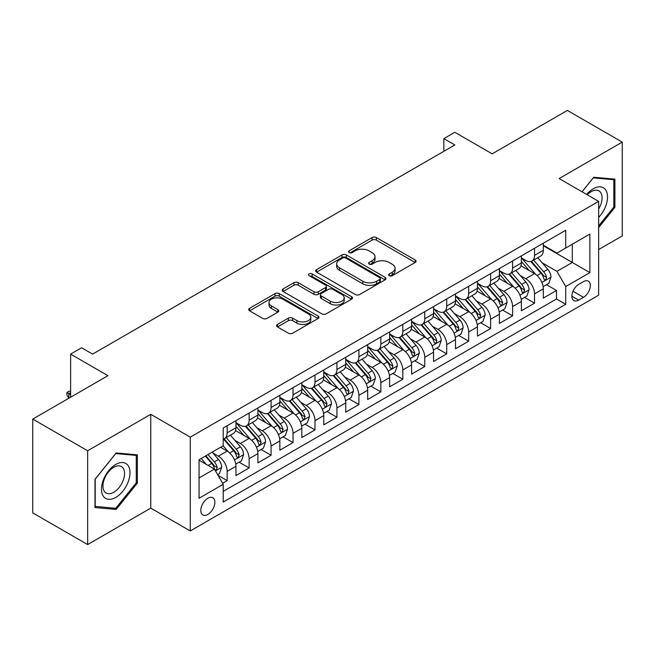 <?xml version="1.0" encoding="UTF-8"?>
<svg xmlns="http://www.w3.org/2000/svg" width="655" height="655" viewBox="0 0 655 655"><rect width="100%" height="100%" fill="white"/><g stroke="black" fill="none" stroke-linecap="round" stroke-linejoin="round"><path stroke-width="0.98" d="M389.258 275.69A2.137 1.228 0 0 0 392.271 275.69L415.172 262.475A3.046 1.76 0 0 0 416.064 261.23A3.046 1.76 0 0 0 415.172 259.986L376.379 237.585A3.046 1.76 0 0 0 372.073 237.585L349.172 250.808A2.137 1.228 0 0 0 348.55 251.676A2.137 1.228 0 0 0 349.172 252.552A2.137 1.228 0 0 0 352.185 252.552L355.149 250.84A9.751 5.633 0 0 1 368.945 250.84L372.179 252.707A9.751 5.633 0 0 1 375.037 256.686A9.751 5.633 0 0 1 372.179 260.665L369.215 262.377A2.137 1.228 0 0 0 368.593 263.253A2.137 1.228 0 0 0 369.215 264.121A2.137 1.228 0 0 0 372.228 264.121L375.192 262.409A9.751 5.633 0 0 1 388.988 262.409L392.222 264.276A9.751 5.633 0 0 1 395.08 268.255A9.751 5.633 0 0 1 392.222 272.243L389.258 273.954A2.137 1.228 0 0 0 388.628 274.822A2.137 1.228 0 0 0 389.258 275.69L389.258 273.954M207.84 514.47A9.94 5.739 120 0 0 214.332 505.709A9.94 5.739 120 0 0 212.81 497.751A9.94 5.739 120 0 0 207.84 498.242A9.94 5.739 120 0 0 201.355 507.003A9.94 5.739 120 0 0 202.878 514.961A9.94 5.739 120 0 0 207.84 514.47M277.466 324.438A3.046 1.76 0 0 0 276.574 325.682A3.046 1.76 0 0 0 277.466 326.919L288.347 333.207A3.046 1.76 0 0 0 292.654 333.207L318.084 318.526A3.046 1.76 0 0 0 318.977 317.282A3.046 1.76 0 0 0 318.084 316.037L279.292 293.636A3.046 1.76 0 0 0 274.985 293.636L249.555 308.325A3.046 1.76 0 0 0 248.663 309.569A3.046 1.76 0 0 0 249.555 310.814L262.704 318.404A3.046 1.76 0 0 0 267.011 318.404L277.892 312.116A3.046 1.76 0 0 0 278.784 310.871A3.046 1.76 0 0 0 277.892 309.627L271.375 305.86A8.155 4.708 0 0 1 268.984 302.536A8.155 4.708 0 0 1 274.019 298.189A8.155 4.708 0 0 1 282.903 299.204L308.44 313.95A8.155 4.708 0 0 1 310.83 317.282A8.155 4.708 0 0 1 305.795 321.63A8.155 4.708 0 0 1 296.911 320.606L292.654 318.15A3.046 1.76 0 0 0 288.347 318.15L277.466 324.438L277.466 326.919M598.645 249.547L622.25 235.915L622.25 142.119L567.361 110.425L492.167 153.843L454.84 132.294L443.861 138.631L454.84 144.968L92.576 354.118L81.597 347.78L70.625 354.118L70.625 397.217M87.639 450.771L87.639 544.575L150.756 508.133L150.756 414.328L87.639 450.771L32.75 419.085L107.944 375.667L70.625 354.118M150.756 414.328L190.278 437.147L598.645 201.372L598.645 295.176L190.278 530.943L190.278 437.147M622.25 142.119L559.133 178.561L598.645 201.372M355.37 294.513A3.046 1.76 0 0 0 359.677 294.513L385.107 279.832A3.046 1.76 0 0 0 386 278.588A3.046 1.76 0 0 0 385.107 277.343L346.315 254.942A3.046 1.76 0 0 0 342.008 254.942L316.578 269.623A3.046 1.76 0 0 0 315.685 270.867A3.046 1.76 0 0 0 316.578 272.112L355.37 294.513M309.995 276.156A2.137 1.228 0 0 1 312.157 276.451L312.157 273.921L351.596 296.69A3.046 1.76 0 0 1 352.488 297.935A3.046 1.76 0 0 1 351.596 299.179L326.165 313.86A3.046 1.76 0 0 1 321.859 313.86L283.066 291.459L283.066 288.978A3.046 1.76 0 0 0 282.174 290.222A3.046 1.76 0 0 0 283.066 291.459M283.066 288.978L293.948 282.69A3.046 1.76 0 0 1 298.262 282.69L313.991 291.77A3.046 1.76 0 0 0 318.297 291.77L325.519 287.602A3.046 1.76 0 0 0 326.411 286.358A3.046 1.76 0 0 0 325.519 285.113L309.144 275.665A2.137 1.228 0 0 1 308.513 274.789A2.137 1.228 0 0 1 309.831 273.651A2.137 1.228 0 0 1 312.157 273.921M87.639 544.575L32.75 512.881L32.75 419.085M222.61 483.251L227.162 480.623L218.049 475.366M212.867 452.973L218.385 456.158A12.42 7.172 60 0 1 227.162 471.371L235.947 466.303L235.947 475.555L249.121 467.948L239.132 462.184M234.826 440.299L240.336 443.484A12.42 7.172 60 0 1 249.121 458.697L257.898 453.62L257.898 462.88L271.072 455.274L261.083 449.502M256.776 427.625L262.295 430.81A12.42 7.172 60 0 1 271.072 446.022L279.857 440.946L279.857 450.198L293.031 442.6L283.042 436.828M278.735 414.951L284.245 418.136A12.42 7.172 60 0 1 293.031 433.34L301.816 428.272L301.816 437.524L314.99 429.917L304.993 424.153M300.694 402.276L306.204 405.453A12.42 7.172 60 0 1 314.99 420.666L323.767 415.598L323.767 424.849L336.94 417.243L326.951 411.479M322.645 389.594L328.155 392.779A12.42 7.172 60 0 1 336.94 407.991L345.725 402.923L345.725 412.175L358.899 404.569L348.91 398.805M344.604 376.92L350.114 380.105A12.42 7.172 60 0 1 358.899 395.317L367.676 390.249L367.676 399.501L380.85 391.895L370.861 386.123M366.554 364.245L372.073 367.43A12.42 7.172 60 0 1 380.85 382.643L389.635 377.567L389.635 386.827L402.809 379.22L392.82 373.448M388.513 351.571L394.023 354.756A12.42 7.172 60 0 1 402.809 369.96L411.586 364.892L411.586 374.144L424.759 366.538L414.771 360.774M410.464 338.897L415.982 342.074A12.42 7.172 60 0 1 424.759 357.286L433.544 352.218L433.544 361.47L446.718 353.864L436.729 348.1M432.423 326.223L437.933 329.399A12.42 7.172 60 0 1 446.718 344.612L455.503 339.544L455.503 348.796L468.669 341.19L458.68 335.425M454.382 313.54L459.892 316.725A12.42 7.172 60 0 1 468.669 331.938L477.454 326.87L477.454 336.121L490.628 328.515L480.639 322.743M476.332 300.866L481.843 304.051A12.42 7.172 60 0 1 490.628 319.263L499.413 314.187L499.413 323.447L512.587 315.841L502.59 310.069M498.291 288.192L503.801 291.377A12.42 7.172 60 0 1 512.587 306.589L521.364 301.513L521.364 310.765L534.537 303.167L534.537 293.907A12.42 7.172 -120 0 0 525.76 278.694L520.242 275.518M524.549 297.395L534.537 303.167M235.947 466.303A12.42 7.172 -120 0 0 227.162 451.09L220.579 447.283M257.898 453.62A12.42 7.172 -120 0 0 249.121 438.416L235.538 430.572M279.857 440.946A12.42 7.172 -120 0 0 271.072 425.734L257.497 417.898M301.816 428.272A12.42 7.172 -120 0 0 293.031 413.059L279.456 405.224M323.767 415.598A12.42 7.172 -120 0 0 314.99 400.385L301.406 392.55M345.725 402.923A12.42 7.172 -120 0 0 336.94 387.711L323.365 379.867M367.676 390.249A12.42 7.172 -120 0 0 358.899 375.037L345.316 367.193M389.635 377.567A12.42 7.172 -120 0 0 380.85 362.362L367.275 354.519M411.586 364.892A12.42 7.172 -120 0 0 402.809 349.68L389.226 341.844M433.544 352.218A12.42 7.172 -120 0 0 424.759 337.006L411.184 329.17M455.503 339.544A12.42 7.172 -120 0 0 446.718 324.331L433.143 316.496M477.454 326.87A12.42 7.172 -120 0 0 468.669 311.657L455.094 303.814M499.413 314.187A12.42 7.172 -120 0 0 490.628 298.983L477.053 291.139M521.364 301.513A12.42 7.172 -120 0 0 512.587 286.3L499.004 278.465M583.499 281.617L578.668 284.401A9.628 5.559 120 0 0 572.38 292.883A9.628 5.559 120 0 0 573.854 300.596A9.628 5.559 120 0 0 578.668 300.121L583.499 297.329A9.628 5.559 120 0 0 589.787 288.847A9.628 5.559 120 0 0 588.313 281.134A9.628 5.559 120 0 0 583.499 281.617M199.063 477.962L214.431 469.086L223.216 484.299L223.216 502.049L565.715 304.305L565.715 286.554L556.93 271.35L542.201 262.843M223.216 484.299L199.063 498.242L199.063 459.712L223.216 445.768L223.216 428.018L565.715 230.273L565.715 248.024L589.868 234.081L589.868 272.611L565.715 286.554M235.947 422.696L240.336 425.234A12.42 7.172 60 0 0 246.55 425.848L255.327 420.772A12.42 7.172 -120 0 0 257.898 415.09L257.898 407.991M257.898 410.022L262.295 412.552A12.42 7.172 60 0 0 268.501 413.166L277.286 408.098A12.42 7.172 -120 0 0 279.857 402.416L279.857 395.317M279.857 397.339L284.245 399.877A12.42 7.172 60 0 0 290.46 400.492L299.237 395.423A12.42 7.172 -120 0 0 301.816 389.741L301.816 382.643M301.816 384.665L306.204 387.203A12.42 7.172 60 0 0 312.41 387.817L321.196 382.749A12.42 7.172 -120 0 0 323.767 377.059L323.767 369.96M323.767 371.991L328.155 374.529A12.42 7.172 60 0 0 334.369 375.143L343.154 370.075A12.42 7.172 -120 0 0 345.725 364.385L345.725 357.286M345.725 359.317L350.114 361.855A12.42 7.172 60 0 0 356.32 362.469L365.105 357.393A12.42 7.172 -120 0 0 367.676 351.71L367.676 344.612M367.676 346.642L372.073 349.172A12.42 7.172 60 0 0 378.279 349.795L387.064 344.718A12.42 7.172 -120 0 0 389.635 339.036L389.635 331.938M389.635 333.968L394.023 336.498A12.42 7.172 60 0 0 400.238 337.112L409.015 332.044A12.42 7.172 -120 0 0 411.586 326.362L411.586 319.263M411.586 321.286L415.982 323.824A12.42 7.172 60 0 0 422.188 324.438L430.974 319.37A12.42 7.172 -120 0 0 433.544 313.68L433.544 306.581M433.544 308.611L437.933 311.15A12.42 7.172 60 0 0 444.147 311.764L452.924 306.696A12.42 7.172 -120 0 0 455.503 301.005L455.503 293.907M455.503 295.937L459.892 298.475A12.42 7.172 60 0 0 466.098 299.089L474.883 294.013A12.42 7.172 -120 0 0 477.454 288.331L477.454 281.232M477.454 283.263L481.843 285.793A12.42 7.172 60 0 0 488.057 286.415L496.834 281.339A12.42 7.172 -120 0 0 499.413 275.657L499.413 268.558M499.413 270.589L503.801 273.119A12.42 7.172 60 0 0 510.008 273.733L518.793 268.665A12.42 7.172 -120 0 0 521.364 262.982L521.364 255.884M223.216 491.397L556.496 298.983L556.496 290.484L543.322 298.09L543.322 288.839A12.42 7.172 -120 0 0 534.537 273.626L520.962 265.791M521.364 257.906L525.76 260.444A12.42 7.172 -120 0 0 531.966 261.058A12.42 7.172 -120 0 0 534.537 255.376L534.537 248.278M531.966 261.058L540.752 255.99A12.42 7.172 -120 0 0 543.322 250.308L543.322 243.202M227.162 425.734L227.162 432.832A12.42 7.172 60 0 1 224.591 438.522A12.42 7.172 60 0 1 223.216 439.022M224.591 438.522L233.377 433.454A12.42 7.172 -120 0 0 235.947 427.764L235.947 420.666M249.121 413.059L249.121 420.158A12.42 7.172 60 0 1 246.55 425.848M271.072 400.385L271.072 407.484A12.42 7.172 60 0 1 268.501 413.166M293.031 387.711L293.031 394.809A12.42 7.172 60 0 1 290.46 400.492M314.99 375.037L314.99 382.135A12.42 7.172 60 0 1 312.41 387.817M336.94 362.354L336.94 369.453A12.42 7.172 60 0 1 334.369 375.143M358.899 349.68L358.899 356.779A12.42 7.172 60 0 1 356.32 362.469M380.85 337.006L380.85 344.104A12.42 7.172 60 0 1 378.279 349.795M402.809 324.331L402.809 331.43A12.42 7.172 60 0 1 400.238 337.112M424.759 311.657L424.759 318.756A12.42 7.172 60 0 1 422.188 324.438M446.718 298.983L446.718 306.081A12.42 7.172 60 0 1 444.147 311.764M468.669 286.3L468.669 293.399A12.42 7.172 60 0 1 466.098 299.089M490.628 273.626L490.628 280.725A12.42 7.172 60 0 1 488.057 286.415M512.587 260.952L512.587 268.051A12.42 7.172 60 0 1 510.008 273.733M512.587 306.589L512.587 315.841M490.628 319.263L490.628 328.515M468.669 331.938L468.669 341.19M446.718 344.612L446.718 353.864M424.759 357.286L424.759 366.538M402.809 369.96L402.809 379.22M380.85 382.643L380.85 391.895M358.899 395.317L358.899 404.569M336.94 407.991L336.94 417.243M314.99 420.666L314.99 429.917M293.031 433.34L293.031 442.6M271.072 446.022L271.072 455.274M249.121 458.697L249.121 467.948M227.162 471.371L227.162 480.623M214.431 469.086L199.063 460.219M556.93 271.35L572.298 262.475L572.298 244.217L589.868 234.081M543.322 245.74L589.868 272.611M543.322 245.232L556.93 253.092L565.715 248.024M150.756 508.133L190.278 530.943M443.861 138.631L443.861 151.305M546.507 284.72L556.496 290.484M556.496 298.983L565.715 304.305M598.645 227.596L614.898 207.389L614.898 179.143L593.708 177.243L582.025 191.776M94.991 507.551L116.181 509.443L137.37 483.087L137.37 454.84L116.181 452.941L94.991 479.304L94.991 507.551M613.8 206.751L614.898 207.389M136.273 482.457L137.37 483.087M113.945 508.149L116.181 509.443M390.11 275.992L392.222 274.773A9.751 5.633 0 0 0 395.08 270.793L395.08 268.255M375.037 256.686L375.037 259.224A9.751 5.633 0 0 1 372.179 263.204L370.067 264.423M415.131 262.499L376.379 240.123A3.046 1.76 0 0 0 372.073 240.123L350.024 252.855M385.066 279.849L346.315 257.481A3.046 1.76 0 0 0 342.008 257.481L316.619 272.136M379.72 279.456A2.137 1.228 0 0 0 380.342 278.588A2.137 1.228 0 0 0 379.72 277.712L345.668 258.054A2.137 1.228 0 0 0 342.655 258.054L339.527 259.863A9.751 5.633 0 0 0 336.67 263.842A9.751 5.633 0 0 0 339.527 267.821L362.805 281.257A9.751 5.633 0 0 0 376.592 281.257L379.72 279.456L379.72 281.994A2.137 1.228 0 0 0 380.342 281.118L380.342 278.588M336.67 263.842L336.67 266.38A9.751 5.633 0 0 0 339.527 270.359L339.527 267.821M379.72 281.994L376.592 283.795A9.751 5.633 0 0 1 362.805 283.795L339.527 270.359M283.107 291.483L293.948 285.228L293.948 282.69M326.411 286.358L326.411 288.896A3.046 1.76 0 0 1 325.519 290.14L318.297 294.308A3.046 1.76 0 0 1 313.991 294.308L298.262 285.228A3.046 1.76 0 0 0 293.948 285.228M312.157 276.451L351.555 299.204M330.316 301.202A8.155 4.708 0 0 0 339.2 302.217A8.155 4.708 0 0 0 344.235 297.869A8.155 4.708 0 0 0 341.844 294.545L332.846 289.346A3.046 1.76 0 0 0 328.54 289.346L321.318 293.514A3.046 1.76 0 0 0 320.426 294.758A3.046 1.76 0 0 0 321.318 296.003L330.316 301.202L330.316 303.732A8.155 4.708 0 0 0 339.2 304.755A8.155 4.708 0 0 0 344.235 300.408L344.235 297.869M320.426 294.758L320.426 297.296A3.046 1.76 0 0 0 321.318 298.541L321.318 296.003M330.316 303.732L321.318 298.541M310.83 317.282L310.83 319.812A8.155 4.708 0 0 1 305.795 324.168A8.155 4.708 0 0 1 296.911 323.144L292.654 320.688A3.046 1.76 0 0 0 288.347 320.688L277.499 326.943M268.984 302.536L268.984 305.074A8.155 4.708 0 0 0 271.375 308.399L271.375 305.86M277.851 312.14L271.375 308.399M318.043 318.551L279.292 296.175A3.046 1.76 0 0 0 274.985 296.175L249.596 310.83M543.134 286.661L548.808 283.386L551.002 277.049A8.228 4.749 -120 0 0 547.801 269.328L537.771 257.71M535.757 274.429L523.861 260.657A23.752 13.714 -120 0 0 521.364 258.045M529.232 270.564L522.584 262.86A19.715 11.381 -120 0 0 521.364 261.533M530.845 261.509L540.997 273.258A8.228 4.749 60 0 1 543.928 278.924L544.526 279.898L545.64 279.742L546.565 277.401A8.228 4.749 -120 0 0 543.625 271.735L533.596 260.117M531.442 261.312L542.348 273.937A4.192 2.423 60 0 1 543.404 275.575L546.565 277.401M598.645 217.403A20.182 11.651 120 0 0 607.275 193.995A20.182 11.651 120 0 0 593.266 188.763A20.182 11.651 120 0 0 586.659 194.453M598.645 208.937A15.278 8.826 120 0 0 598.907 190.851A15.278 8.826 120 0 0 591.268 191.612A15.278 8.826 120 0 0 587.265 194.805M582.066 191.8L593.266 177.873L613.8 179.707L613.8 207.078L598.645 225.918M612.433 178.921L613.8 179.707M128.102 482.047A20.182 11.651 120 0 0 122.878 462.553A20.182 11.651 120 0 0 103.384 479.837A20.182 11.651 120 0 0 108.607 499.331A20.182 11.651 120 0 0 128.102 482.047M123.099 480.623A15.278 8.826 120 0 0 121.38 466.548A15.278 8.826 120 0 0 104.382 478.952A15.278 8.826 120 0 0 106.102 493.018A15.278 8.826 120 0 0 123.099 480.623M95.212 506.479L95.212 479.108L115.739 453.571L136.273 455.405L136.273 482.776L115.739 508.313L94.991 506.348M134.905 454.619L136.273 455.405M521.183 299.343L526.857 296.068L529.052 289.723A8.228 4.749 -120 0 0 525.842 282.002L515.812 270.384M513.807 287.103L501.91 273.331A23.752 13.714 -120 0 0 499.413 270.72M507.281 283.238L500.625 275.534A19.715 11.381 -120 0 0 499.413 274.216M508.894 274.183L519.038 285.932A8.228 4.749 60 0 1 521.969 291.598L522.567 292.572L523.681 292.417L524.606 290.075A8.228 4.749 -120 0 0 521.675 284.409L511.645 272.791M509.492 273.986L520.389 286.612A4.192 2.423 60 0 1 521.446 288.249L524.606 290.075M499.225 312.017L504.899 308.742L507.093 302.405A8.228 4.749 -120 0 0 503.892 294.676L493.862 283.058M491.848 299.785L479.951 286.006A23.752 13.714 -120 0 0 477.454 283.394M485.322 295.921L478.666 288.216A19.715 11.381 -120 0 0 477.454 286.89M486.935 286.857L497.079 298.606A8.228 4.749 60 0 1 500.019 304.272L500.617 305.246L501.73 305.091L502.655 302.749A8.228 4.749 -120 0 0 499.716 297.083L489.686 285.474M487.533 286.669L498.439 299.286A4.192 2.423 60 0 1 499.495 300.932L502.655 302.749M477.274 324.692L482.94 321.417L485.142 315.08A8.228 4.749 -120 0 0 481.933 307.351L471.903 295.741M469.889 312.46L457.992 298.688A23.752 13.714 -120 0 0 455.503 296.076M463.372 308.595L456.715 300.891A19.715 11.381 -120 0 0 455.503 299.564M464.984 299.531L475.129 311.281A8.228 4.749 60 0 1 478.06 316.946L478.658 317.929L479.771 317.765L480.696 315.432A8.228 4.749 -120 0 0 477.765 309.758L467.727 298.148M465.582 299.343L476.48 311.968A4.192 2.423 60 0 1 477.536 313.606L480.696 315.432M455.315 337.366L460.989 334.091L463.183 327.754A8.228 4.749 -120 0 0 459.982 320.025L449.944 308.415M447.938 325.134L436.042 311.362A23.752 13.714 -120 0 0 433.544 308.751M441.413 321.269L434.756 313.565A19.715 11.381 -120 0 0 433.544 312.238M443.026 312.206L453.17 323.955A8.228 4.749 60 0 1 456.109 329.629L456.707 330.603L457.82 330.447L458.737 328.106A8.228 4.749 -120 0 0 455.806 322.432L445.777 310.822M443.623 312.017L454.529 324.643A4.192 2.423 60 0 1 455.585 326.28L458.737 328.106M433.356 350.04L439.03 346.765L441.224 340.428A8.228 4.749 -120 0 0 438.023 332.707L427.993 321.089M425.979 337.808L414.083 324.037A23.752 13.714 -120 0 0 411.586 321.425M419.454 333.944L412.806 326.239A19.715 11.381 -120 0 0 411.586 324.913M421.075 324.888L431.219 336.629A8.228 4.749 60 0 1 434.15 342.303L434.748 343.277L435.862 343.122L436.787 340.78A8.228 4.749 -120 0 0 433.856 335.114L423.818 323.496M421.664 324.692L432.57 337.317A4.192 2.423 60 0 1 433.626 338.954L436.787 340.78M411.406 362.723L417.079 359.439L419.274 353.102A8.228 4.749 -120 0 0 416.064 345.381L406.034 333.763M404.029 350.482L392.132 336.711A23.752 13.714 -120 0 0 389.635 334.099M397.503 346.618L390.847 338.913A19.715 11.381 -120 0 0 389.635 337.595M399.116 337.562L409.26 349.311A8.228 4.749 60 0 1 412.191 354.977L412.797 355.952L413.903 355.796L414.828 353.454A8.228 4.749 -120 0 0 411.897 347.789L401.867 336.171M399.714 337.366L410.611 349.991A4.192 2.423 60 0 1 411.668 351.629L414.828 353.454M389.447 375.397L395.121 372.122L397.315 365.777A8.228 4.749 -120 0 0 394.113 358.056L384.084 346.438M382.07 363.165L370.173 349.385A23.752 13.714 -120 0 0 367.676 346.773M375.544 359.292L368.896 351.596A19.715 11.381 -120 0 0 367.676 350.269M377.157 350.237L387.31 361.986A8.228 4.749 60 0 1 390.241 367.651L390.839 368.626L391.952 368.47L392.877 366.129A8.228 4.749 -120 0 0 389.938 360.463L379.908 348.853M377.755 350.048L388.661 362.665A4.192 2.423 60 0 1 389.717 364.311L392.877 366.129M367.496 388.071L373.17 384.796L375.364 378.459A8.228 4.749 -120 0 0 372.155 370.73L362.125 359.12M360.119 375.839L348.223 362.059A23.752 13.714 -120 0 0 345.725 359.456M353.594 371.974L346.937 364.27A19.715 11.381 -120 0 0 345.725 362.944M355.206 362.911L365.351 374.66A8.228 4.749 60 0 1 368.282 380.326L368.88 381.3L369.993 381.144L370.918 378.811A8.228 4.749 -120 0 0 367.987 373.137L357.957 361.527M355.804 362.723L366.702 375.34A4.192 2.423 60 0 1 367.758 376.985L370.918 378.811M345.537 400.745L351.211 397.47L353.405 391.133A8.228 4.749 -120 0 0 350.204 383.404L340.174 371.794M338.16 388.513L326.264 374.742A23.752 13.714 -120 0 0 323.767 372.13M331.635 384.649L324.986 376.944A19.715 11.381 -120 0 0 323.767 375.618M333.248 375.585L343.4 387.334A8.228 4.749 60 0 1 346.331 393L346.929 393.982L348.042 393.827L348.968 391.485A8.228 4.749 -120 0 0 346.028 385.811L335.999 374.202M333.845 375.397L344.751 388.022A4.192 2.423 60 0 1 345.807 389.659L348.968 391.485M323.586 413.42L329.26 410.145L331.455 403.808A8.228 4.749 -120 0 0 328.245 396.078L318.215 384.469M316.209 401.188L304.313 387.416A23.752 13.714 -120 0 0 301.816 384.804M309.684 397.323L303.028 389.619A19.715 11.381 -120 0 0 301.816 388.292M311.297 388.268L321.441 400.008A8.228 4.749 60 0 1 324.372 405.682L324.97 406.657L326.084 406.501L327.009 404.16A8.228 4.749 -120 0 0 324.078 398.494L314.048 386.876M311.895 388.071L322.792 400.696A4.192 2.423 60 0 1 323.848 402.334L327.009 404.16M301.627 426.094L307.301 422.819L309.496 416.482A8.228 4.749 -120 0 0 306.294 408.761L296.256 397.143M294.251 413.862L282.354 400.09A23.752 13.714 -120 0 0 279.857 397.479M287.725 409.997L281.069 402.293A19.715 11.381 -120 0 0 279.857 400.975M289.338 400.942L299.482 412.691A8.228 4.749 60 0 1 302.422 418.357L303.019 419.331L304.133 419.175L305.05 416.834A8.228 4.749 -120 0 0 302.119 411.168L292.089 399.55M289.936 400.745L300.841 413.37A4.192 2.423 60 0 1 301.898 415.008L305.05 416.834M279.669 438.776L285.343 435.501L287.537 429.156A8.228 4.749 -120 0 0 284.335 421.435L274.306 409.817M272.292 426.544L260.395 412.765A23.752 13.714 -120 0 0 257.898 410.153M265.774 422.671L259.118 414.967A19.715 11.381 -120 0 0 257.898 413.649M267.387 413.616L277.532 425.365A8.228 4.749 60 0 1 280.463 431.031L281.06 432.005L282.174 431.85L283.099 429.508A8.228 4.749 -120 0 0 280.168 423.842L270.13 412.224M267.977 413.428L278.883 426.045A4.192 2.423 60 0 1 279.939 427.682L283.099 429.508M257.718 451.451L263.392 448.176L265.586 441.838A8.228 4.749 -120 0 0 262.385 434.109L252.347 422.491M250.341 439.218L238.445 425.439A23.752 13.714 -120 0 0 235.947 422.827M243.816 435.354L237.159 427.65A19.715 11.381 -120 0 0 235.947 426.323M245.428 426.29L255.573 438.039A8.228 4.749 60 0 1 258.512 443.705L259.11 444.68L260.215 444.524L261.14 442.182A8.228 4.749 -120 0 0 258.209 436.517L248.179 424.907M246.026 426.102L256.924 438.719A4.192 2.423 60 0 1 257.98 440.365L261.14 442.182M235.759 464.125L241.433 460.85L243.627 454.513A8.228 4.749 -120 0 0 240.426 446.784L230.396 435.174M228.382 451.893L223.134 445.809M221.857 448.028L221.005 447.037M223.47 438.965L233.622 450.714A8.228 4.749 60 0 1 236.553 456.379L237.151 457.362L238.264 457.198L239.19 454.865A8.228 4.749 -120 0 0 236.25 449.191L226.221 437.581M224.067 438.776L234.973 451.401A4.192 2.423 60 0 1 236.029 453.039L239.19 454.865M217.616 474.605L219.482 473.524L221.677 467.187A8.228 4.749 -120 0 0 218.467 459.458L212.154 452.147M206.259 464.37L201.175 458.484M199.906 460.702L199.063 459.728M205.351 456.076L211.663 463.388A8.228 4.749 60 0 1 214.594 469.062L215.2 470.036L216.306 469.881L217.231 467.539A8.228 4.749 -120 0 0 214.3 461.873L207.987 454.554M205.858 455.782L213.014 464.076A4.192 2.423 60 0 1 214.07 465.713L217.231 467.539M70.625 392.656L68.865 393.671L70.625 394.678M66.892 392.525L68.865 393.671L68.865 398.232L66.892 395.063L66.892 392.525L69.086 391.256L70.625 391.313M218.385 456.158L227.162 451.09M240.336 443.484L249.121 438.416M262.295 430.81L271.072 425.734M284.245 418.136L293.031 413.059M306.204 405.453L314.99 400.385M328.155 392.779L336.94 387.711M350.114 380.105L358.899 375.037M372.073 367.43L380.85 362.362M394.023 354.756L402.809 349.68M415.982 342.074L424.759 337.006M437.933 329.399L446.718 324.331M459.892 316.725L468.669 311.657M481.843 304.051L490.628 298.983M503.801 291.377L512.587 286.3M525.76 278.694L534.537 273.626M534.537 255.376L543.322 250.308M227.162 432.832L235.947 427.764M249.121 420.158L257.898 415.09M271.072 407.484L279.857 402.416M293.031 394.809L301.816 389.741M314.99 382.135L323.767 377.059M336.94 369.453L345.725 364.385M358.899 356.779L367.676 351.71M380.85 344.104L389.635 339.036M402.809 331.43L411.586 326.362M424.759 318.756L433.544 313.68M446.718 306.081L455.503 301.005M468.669 293.399L477.454 288.331M490.628 280.725L499.413 275.657M512.587 268.051L521.364 262.982M534.537 293.907L543.322 288.839M572.969 291.254L583.499 297.329M571.864 296.191L578.668 300.121M392.222 274.773L392.222 272.243M369.215 264.121L369.215 262.377M372.179 263.204L372.179 260.665M349.172 252.552L349.172 250.808M372.073 240.123L372.073 237.585M376.379 240.123L376.379 237.585M415.172 262.475L415.172 259.986M316.578 272.112L316.578 269.623M342.008 257.481L342.008 254.942M346.315 257.481L346.315 254.942M385.107 279.832L385.107 277.343M362.805 283.795L362.805 281.257M376.592 283.795L376.592 281.257M298.262 285.228L298.262 282.69M313.991 294.308L313.991 291.77M318.297 294.308L318.297 291.77M325.519 290.14L325.519 287.602M351.596 299.179L351.596 296.69M288.347 320.688L288.347 318.15M292.654 320.688L292.654 318.15M296.911 323.144L296.911 320.606M277.892 312.116L277.892 309.627M249.555 310.814L249.555 308.325M274.985 296.175L274.985 293.636M279.292 296.175L279.292 293.636M318.084 318.526L318.084 316.037M541.881 282.444L550.953 277.212M523.861 260.657L524.991 260.002M543.625 271.735L547.801 269.328M537.067 275.518L540.997 273.258M519.923 295.118L528.994 289.887M501.91 273.331L503.04 272.677M521.675 284.409L525.842 282.002M515.117 288.192L519.038 285.932M497.972 307.793L507.035 302.561M479.951 286.006L481.081 285.359M499.716 297.083L503.892 294.676M493.158 300.874L497.079 298.606M476.013 320.475L485.085 315.235M457.992 298.688L459.13 298.033M477.765 309.758L481.933 307.351M471.207 313.548L475.129 311.281M454.062 333.149L463.126 327.909M436.042 311.362L437.172 310.707M455.806 322.432L459.982 320.025M449.248 326.223L453.17 323.955M432.103 345.824L441.175 340.592M414.083 324.037L415.213 323.382M433.856 335.114L438.023 332.707M427.289 338.897L431.219 336.629M410.153 358.498L419.216 353.266M392.132 336.711L393.262 336.056M411.897 347.789L416.064 345.381M405.339 351.571L409.26 349.311M388.194 371.172L397.266 365.94M370.173 349.385L371.303 348.738M389.938 360.463L394.113 358.056M383.38 364.254L387.31 361.986M366.235 383.855L375.307 378.615M348.223 362.059L349.352 361.413M367.987 373.137L372.155 370.73M361.429 376.928L365.351 374.66M344.284 396.529L353.356 391.289M326.264 374.742L327.394 374.087M346.028 385.811L350.204 383.404M339.47 389.602L343.4 387.334M322.325 409.203L331.397 403.963M304.313 387.416L305.443 386.761M324.078 398.494L328.245 396.078M317.519 402.276L321.441 400.008M300.375 421.877L309.438 416.645M282.354 400.09L283.484 399.435M302.119 411.168L306.294 408.761M295.561 414.951L299.482 412.691M278.416 434.552L287.488 429.32M260.395 412.765L261.525 412.11M280.168 423.842L284.335 421.435M273.61 427.625L277.532 425.365M256.465 447.234L265.529 441.994M238.445 425.439L239.574 424.792M258.209 436.517L262.385 434.109M251.651 440.307L255.573 438.039M234.506 459.908L243.578 454.668M236.25 449.191L240.426 446.784M229.692 452.982L233.622 450.714M215.47 470.896L221.619 467.342M214.3 461.873L218.467 459.458M208.11 465.443L211.663 463.388"/></g></svg>
